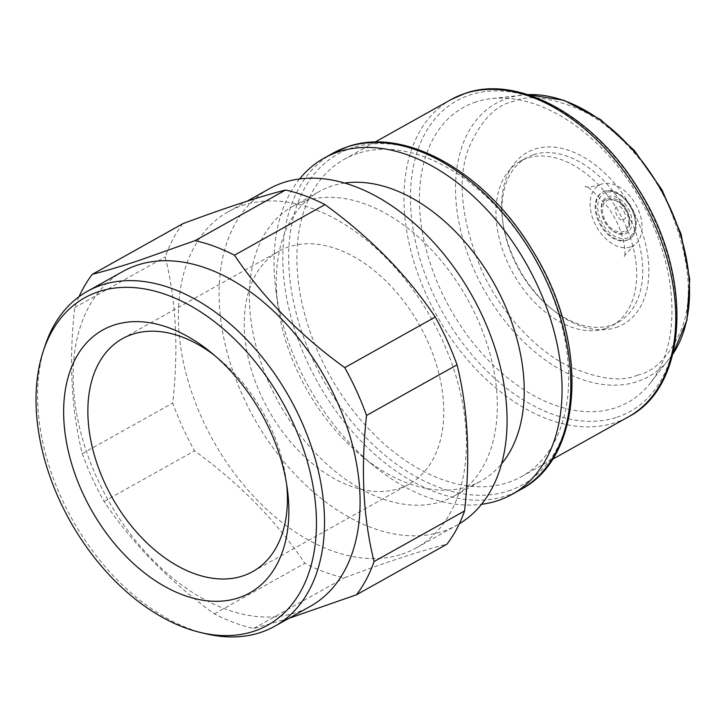 <?xml version="1.0" encoding="UTF-8"?>
<svg xmlns="http://www.w3.org/2000/svg" width="726" height="726" viewBox="0 0 726 726"><rect width="100%" height="100%" fill="white"/><g stroke="black" fill="none" stroke-linecap="round" stroke-linejoin="round"><path stroke-width="0.54" stroke-dasharray="3.63 2.72" d="M630.431 247.003A34.757 22.56 60.8 0 1 594.785 223.436A34.757 22.56 60.8 0 1 600.638 184.449A34.757 22.56 60.8 0 1 601.736 184.041A34.757 22.56 60.8 0 1 636.203 205.304A34.757 22.56 60.8 0 1 634.47 244.952A34.757 22.56 60.8 0 1 630.431 247.003M605.166 328.606A94.126 61.102 60.8 0 1 510.197 267.921A94.126 61.102 60.8 0 1 520.379 161.199A94.126 61.102 60.8 0 1 527.466 158.096A94.126 61.102 60.8 0 1 622.436 218.78A94.126 61.102 60.8 0 1 612.254 325.502A94.126 61.102 60.8 0 1 605.166 328.606M608.352 199.886A17.56 11.398 60.8 0 1 611.165 199.496A17.56 11.398 60.8 0 1 625.549 210.231A17.56 11.398 60.8 0 1 627.164 228.1A17.56 11.398 60.8 0 1 622.844 231.694A17.56 11.398 60.8 0 1 604.649 219.379A17.56 11.398 60.8 0 1 608.352 199.886M399.1 488.525A133.439 86.621 -119.2 0 0 409.146 484.124A133.439 86.621 -119.2 0 0 423.585 332.817A133.439 86.621 -119.2 0 0 288.939 246.786A133.439 86.621 -119.2 0 0 278.893 251.178A133.439 86.621 -119.2 0 0 264.464 402.494A133.439 86.621 -119.2 0 0 399.1 488.525M214.542 355.413A133.439 86.621 60.8 0 1 218.181 358.29A133.439 86.621 60.8 0 1 286.108 479.759A133.439 86.621 60.8 0 1 286.652 484.369M44.958 346.048A191.873 124.545 -119.2 0 0 205.839 633.762M122.984 271.415A191.873 124.545 -119.2 0 0 102.23 488.979A191.873 124.545 -119.2 0 0 295.827 612.68A191.873 124.545 -119.2 0 0 310.274 606.364M79.052 296.68A212.146 137.704 -119.2 0 0 74.714 307.552C68.77 360.695 71.284 409.391 82.256 453.641A212.146 137.704 -119.2 0 0 104.045 501.457C132.15 543.447 168.913 580.918 214.324 613.887A212.146 137.704 -119.2 0 0 253.719 628.453L288.767 618.38M401.886 554.201A192.599 125.017 -119.2 0 0 416.388 547.849A192.599 125.017 -119.2 0 0 442.479 340.403A192.599 125.017 -119.2 0 0 242.883 205.304A192.599 125.017 -119.2 0 0 228.391 211.647A192.599 125.017 -119.2 0 0 202.3 419.102A192.599 125.017 -119.2 0 0 401.886 554.201M182.825 223.699A212.146 137.704 -119.2 0 0 165.219 256.95C176.164 300.646 178.669 349.342 172.752 403.039A212.146 137.704 -119.2 0 0 182.616 427.278A212.146 137.704 -119.2 0 0 194.541 450.855C239.544 483.389 276.297 520.869 304.82 563.276A212.146 137.704 -119.2 0 0 344.215 577.851C386.904 561.906 421.153 550.68 446.962 544.182M269.083 188.896A192.599 125.017 -119.2 0 0 248.247 407.277A192.599 125.017 -119.2 0 0 442.579 531.45A192.599 125.017 -119.2 0 0 457.071 525.098A192.599 125.017 -119.2 0 0 459.322 523.8M304.902 201.075A165.809 107.629 -119.2 0 0 292.424 206.538A165.809 107.629 -119.2 0 0 274.492 394.545A165.809 107.629 -119.2 0 0 441.789 501.439A165.809 107.629 -119.2 0 0 454.267 495.976A165.809 107.629 -119.2 0 0 472.209 307.969A165.809 107.629 -119.2 0 0 304.902 201.075M344.605 183.052A165.809 107.629 -119.2 0 0 331.827 186.019A165.809 107.629 -119.2 0 0 319.34 191.482A165.809 107.629 -119.2 0 0 277.913 305.555A165.809 107.629 -119.2 0 0 362.31 456.491A165.809 107.629 -119.2 0 0 468.715 486.384A165.809 107.629 -119.2 0 0 481.193 480.921A165.809 107.629 -119.2 0 0 501.602 463.805M299.602 178.95A192.599 125.017 -119.2 0 0 275.934 290.663A192.599 125.017 -119.2 0 0 373.963 465.974A192.599 125.017 -119.2 0 0 481.529 504.307M357.773 153.404A181.736 117.966 -119.2 0 0 344.088 159.393A181.736 117.966 -119.2 0 0 324.431 365.459A181.736 117.966 -119.2 0 0 507.801 482.627A181.736 117.966 -119.2 0 0 521.486 476.637A181.736 117.966 -119.2 0 0 541.142 270.571A181.736 117.966 -119.2 0 0 357.773 153.404M475.966 101.939A168.868 109.608 -119.2 0 0 440.383 289.393A168.868 109.608 -119.2 0 0 615.385 407.849A168.868 109.608 -119.2 0 0 650.197 383.228A168.868 109.608 -119.2 0 0 641.348 201.392A168.868 109.608 -119.2 0 0 491.066 98.645A168.868 109.608 -119.2 0 0 475.966 101.939M615.902 327.544A98.473 63.915 -119.2 0 0 636.657 218.236A98.473 63.915 -119.2 0 0 534.608 149.157A98.473 63.915 -119.2 0 0 502.592 220.15A98.473 63.915 -119.2 0 0 552.713 309.784A98.473 63.915 -119.2 0 0 615.902 327.544M533.519 154.711A94.126 61.102 60.8 0 1 628.489 215.395A94.126 61.102 60.8 0 1 618.307 322.117A94.126 61.102 60.8 0 1 611.228 325.221A94.126 61.102 60.8 0 1 550.825 308.251A94.126 61.102 60.8 0 1 502.918 222.573A94.126 61.102 60.8 0 1 526.432 157.814A94.126 61.102 60.8 0 1 533.519 154.711M627.228 239.988A27.007 17.533 -119.2 0 0 629.26 239.099A27.007 17.533 -119.2 0 0 632.183 208.471A27.007 17.533 -119.2 0 0 604.93 191.065A27.007 17.533 -119.2 0 0 602.898 191.954A27.007 17.533 -119.2 0 0 599.975 222.573A27.007 17.533 -119.2 0 0 627.228 239.988M604.213 191.464A27.007 17.533 60.8 0 1 621.547 196.338A27.007 17.533 60.8 0 1 635.286 220.922A27.007 17.533 60.8 0 1 628.544 239.498A27.007 17.533 60.8 0 1 626.511 240.388A27.007 17.533 60.8 0 1 599.259 222.982A27.007 17.533 60.8 0 1 602.181 192.354A27.007 17.533 60.8 0 1 604.213 191.464M606.165 192.435A25.201 16.353 -119.2 0 0 600.847 220.405A25.201 16.353 -119.2 0 0 626.965 238.083A25.201 16.353 -119.2 0 0 635.159 219.914A25.201 16.353 -119.2 0 0 622.327 196.973A25.201 16.353 -119.2 0 0 606.165 192.435M625.077 233.944A20.637 13.395 -119.2 0 0 629.424 211.039A20.637 13.395 -119.2 0 0 608.043 196.564A20.637 13.395 -119.2 0 0 601.337 211.438A20.637 13.395 -119.2 0 0 611.837 230.224A20.637 13.395 -119.2 0 0 625.077 233.944M607.68 198.416A19.185 12.451 60.8 0 1 627.563 211.874A19.185 12.451 60.8 0 1 623.516 233.173A19.185 12.451 60.8 0 1 611.21 229.715A19.185 12.451 60.8 0 1 601.446 212.246A19.185 12.451 60.8 0 1 607.68 198.416M74.714 307.552L165.219 256.95M82.256 453.641L172.752 403.039M104.045 501.457L194.541 450.855M214.324 613.887L304.82 563.276M253.719 628.453L344.215 577.851M332.826 153.25A192.599 125.017 -119.2 0 0 311.989 371.63A192.599 125.017 -119.2 0 0 506.321 495.804A192.599 125.017 -119.2 0 0 520.823 489.451M508.445 490.957A189.377 122.93 -119.2 0 0 548.348 280.735A189.377 122.93 -119.2 0 0 352.092 147.886A189.377 122.93 -119.2 0 0 312.189 358.118A189.377 122.93 -119.2 0 0 508.445 490.957M451.173 99.516A181.736 117.966 -119.2 0 0 431.516 305.582A181.736 117.966 -119.2 0 0 614.895 422.75A181.736 117.966 -119.2 0 0 628.571 416.76M616.937 417.278A177.924 115.488 -119.2 0 0 654.425 219.769A177.924 115.488 -119.2 0 0 470.04 94.952A177.924 115.488 -119.2 0 0 432.551 292.469A177.924 115.488 -119.2 0 0 616.937 417.278M637.573 375.088C654.761 371.558 669.436 356.266 681.587 329.241C693.611 298.005 689.537 257.431 669.381 207.509C648.599 160.972 611.655 124.818 581.88 110.461C551.451 97.375 528.474 94.425 512.946 101.613C495.749 105.152 481.075 120.434 468.932 147.469C456.908 178.696 460.974 219.27 481.129 269.192C501.911 315.737 538.855 351.883 568.63 366.249C599.059 379.326 622.046 382.275 637.573 375.088M527.748 94.625A156.498 101.586 -119.2 0 0 521.93 95.07A156.498 101.586 -119.2 0 0 507.937 98.119A156.498 101.586 -119.2 0 0 474.958 271.851A156.498 101.586 -119.2 0 0 637.138 381.631A156.498 101.586 -119.2 0 0 669.399 358.807A156.498 101.586 -119.2 0 0 672.83 354.088L650.197 383.228M623.153 219.388C629.251 219.933 621.556 203.044 617.472 206.928C611.374 206.384 619.069 223.272 623.153 219.388M527.72 94.616L491.066 98.645M600.638 184.449L598.088 185.402C590.764 187.045 586.472 187.435 585.22 186.582C586.227 184.622 593.868 191.582 608.161 207.473C614.922 217.128 619.723 227.056 622.563 237.266C626.692 254.354 624.16 257.63 624.578 256.977C622.981 257.213 626.275 253.202 634.47 244.952M611.165 199.496C619.278 201.048 624.487 204.532 626.792 209.932C630.132 218.544 630.259 224.606 627.164 228.1M252.766 571.571L409.146 484.124M218.181 358.29L210.721 352.219M286.108 479.759L287.378 489.306M228.391 211.647L247.094 201.193M292.424 206.538L319.34 191.482M362.31 456.491L373.963 465.974M277.913 305.555L275.934 290.663M344.088 159.393L374.961 142.133M612.254 325.502L618.307 322.117M628.544 239.498L629.26 239.099M611.21 229.715L611.837 230.224M601.446 212.246L601.337 211.438M622.327 196.973L621.547 196.338M635.159 219.914L635.286 220.922M602.181 192.354L602.898 191.954M520.379 161.199L526.432 157.814M550.825 308.251L552.713 309.784M502.918 222.573L502.592 220.15M521.486 476.637L552.359 459.376M454.267 495.976L481.193 480.921M416.388 547.849L457.071 525.098M122.513 338.625L278.893 251.178"/><path stroke-width="1.09" d="M286.652 484.369A133.439 86.621 60.8 0 1 252.766 571.571A133.439 86.621 60.8 0 1 242.72 575.972A133.439 86.621 60.8 0 1 108.074 489.941A133.439 86.621 60.8 0 1 122.513 338.625A133.439 86.621 60.8 0 1 132.559 334.232A133.439 86.621 60.8 0 1 214.542 355.413M114.073 325.057A150.6 97.756 60.8 0 1 210.721 352.219A150.6 97.756 60.8 0 1 287.378 489.306A150.6 97.756 60.8 0 1 238.409 597.879A150.6 97.756 60.8 0 1 82.337 492.237A150.6 97.756 60.8 0 1 114.073 325.057M98.836 291.607A187.526 121.723 -119.2 0 0 43.233 351.284A187.526 121.723 -119.2 0 0 200.467 632.482A187.526 121.723 -119.2 0 0 253.655 631.33A187.526 121.723 -119.2 0 0 293.168 423.158A187.526 121.723 -119.2 0 0 98.836 291.607M200.467 632.482L205.839 633.762A191.873 124.545 -119.2 0 0 260.253 632.573A191.873 124.545 -119.2 0 0 274.7 626.257A191.873 124.545 -119.2 0 0 295.446 408.693A191.873 124.545 -119.2 0 0 101.849 284.991A191.873 124.545 -119.2 0 0 87.41 291.308A191.873 124.545 -119.2 0 0 44.958 346.048L43.233 351.284M274.7 626.257L310.274 606.364A191.873 124.545 -119.2 0 0 331.029 388.8A191.873 124.545 -119.2 0 0 137.423 265.099A191.873 124.545 -119.2 0 0 122.984 271.415L87.41 291.308M288.767 618.38L356.466 594.785A212.146 137.704 -119.2 0 0 374.081 561.543C363.136 517.838 360.622 469.141 366.539 415.444A212.146 137.704 -119.2 0 0 344.75 367.637C299.756 335.094 262.993 297.615 234.471 255.207A212.146 137.704 -119.2 0 0 195.076 240.642L137.314 261.042C120.071 266.669 105.07 271.088 92.329 274.301A212.146 137.704 -119.2 0 0 79.052 296.68M356.466 594.785L446.962 544.182A212.146 137.704 -119.2 0 0 464.576 510.932C470.521 457.788 468.016 409.092 457.035 364.842A212.146 137.704 -119.2 0 0 447.171 340.603A212.146 137.704 -119.2 0 0 435.246 317.026C407.141 275.036 370.387 237.565 324.967 204.605A212.146 137.704 -119.2 0 0 285.572 190.03C259.763 196.537 225.514 207.763 182.825 223.699L92.329 274.301M459.322 523.8A192.599 125.017 -119.2 0 0 477 304.938A192.599 125.017 -119.2 0 0 283.576 182.544A192.599 125.017 -119.2 0 0 269.083 188.896L247.094 201.193M481.529 504.307A192.599 125.017 -119.2 0 0 497.555 500.704A192.599 125.017 -119.2 0 0 512.057 494.361A192.599 125.017 -119.2 0 0 532.884 275.971A192.599 125.017 -119.2 0 0 338.552 151.807A192.599 125.017 -119.2 0 0 324.059 158.15A192.599 125.017 -119.2 0 0 299.602 178.95M501.602 463.805A165.809 107.629 -119.2 0 0 494.206 283.675A165.809 107.629 -119.2 0 0 344.605 183.052M374.081 561.543L464.576 510.932M366.539 415.444L457.035 364.842M344.75 367.637L435.246 317.026M234.471 255.207L324.967 204.605M195.076 240.642L285.572 190.03M520.823 489.451A192.599 125.017 -119.2 0 0 541.65 271.07A192.599 125.017 -119.2 0 0 347.318 146.906A192.599 125.017 -119.2 0 0 332.826 153.25L347.908 146.643C405.371 126.288 486.683 173.015 532.376 250.189C588.94 339.732 584.766 456.6 520.823 489.451L512.057 494.361M628.571 416.76A181.736 117.966 -119.2 0 0 648.227 210.694A181.736 117.966 -119.2 0 0 464.858 93.527A181.736 117.966 -119.2 0 0 451.173 99.516L465.439 93.264C519.616 74.116 596.019 117.866 639.179 190.294C692.903 274.8 689.201 385.579 628.571 416.76L552.359 459.376M527.72 94.616L563.893 100.297L600.511 119.545L634.252 150.382L661.985 189.849L681.088 234.135L689.7 279.038L686.923 320.32L672.83 354.106A156.498 101.586 -119.2 0 0 661.195 190.294A156.498 101.586 -119.2 0 0 527.748 94.625M324.059 158.15L332.826 153.25M374.961 142.133L451.173 99.516"/></g></svg>
